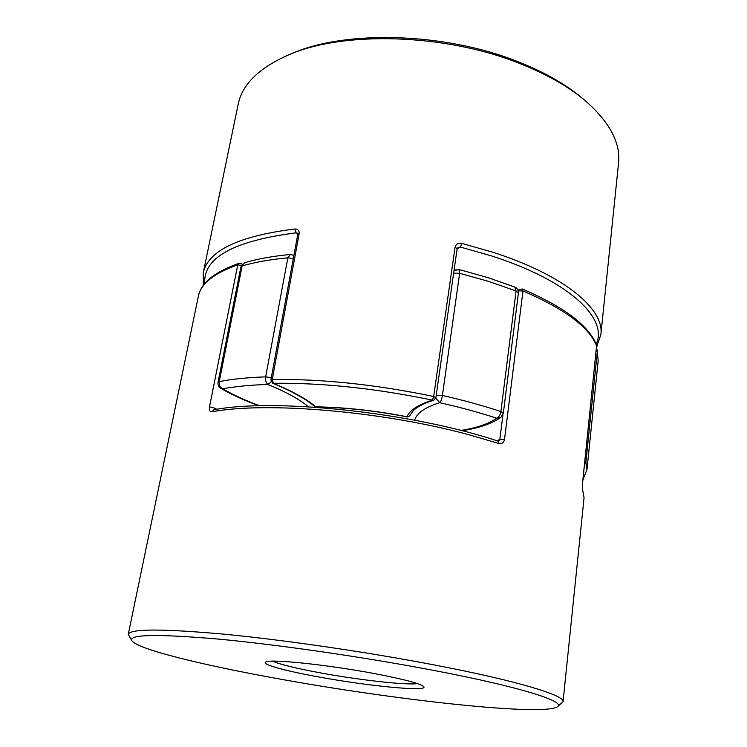 <?xml version="1.0" encoding="UTF-8"?>
<svg xmlns="http://www.w3.org/2000/svg" width="747" height="747" viewBox="0 0 747 747"><rect width="100%" height="100%" fill="white"/><g stroke="black" fill="none" stroke-linecap="round" stroke-linejoin="round"><path stroke-width="1.12" d="M317.158 676.67C285.27 670.862 262.001 664.541 265.558 662.169C267.715 658.518 327.102 664.569 375.209 673.729C404.585 679.387 420.766 683.692 423.764 686.661C428.535 692.049 366.6 685.914 317.158 676.67M272.468 661.151C279.976 664.41 295.532 668.238 319.137 672.645C357.776 679.854 405.985 685.354 417.48 683.598M277.772 678.668C393.492 699.836 542.78 716.541 557.533 706.727C566.002 701.601 521.126 687.109 435.212 670.694C365.554 657.313 277.828 644.596 217.433 639.002C156.562 633.829 128.082 634.446 131.986 640.842C138.102 649.404 202.96 665.203 277.772 678.668M131.986 640.842L128.251 634.399C129.894 628.713 161.697 628.619 223.661 634.138C284.831 640.002 370.008 652.486 437.947 665.652C519.016 681.283 564.965 695.56 563.042 701.713L557.533 706.727M582.473 483.879L582.529 489.21L584.061 497.726L582.697 490.415M216.854 409.319L212.578 407.255L209.487 406.994C209.067 410.327 209.907 411.924 212.027 411.802L213.81 409.823C274.065 397.824 412.055 412.363 497.885 441.057L498.744 443.466C501.797 444.176 503.721 442.822 504.514 439.404L499.864 439.236L498.949 440.963L497.932 441.075M463.42 430.515L463.345 431.075M582.492 483.654L596.62 345.375C589.318 325.925 564.536 307.129 522.274 288.986L519.137 289.593L518.297 291.162M242.112 264.382L241.598 263.71L242.271 264.214M209.487 406.994L237.742 264.905L239.031 263.289C214.286 272.048 200.71 283.122 198.319 296.522C200.831 283.711 213.969 273.169 237.742 264.905L241.468 265.334M203.352 285.447L203.193 273.01L238.172 104.347C242.215 84.271 259.209 67.716 289.154 54.662C343.405 30.954 444.344 33.596 518.269 62.935C545.618 73.608 567.851 86.11 584.966 100.453C609.571 121.948 620.757 142.873 618.535 163.229L600.877 334.572C604.584 309.454 564.975 275.372 493.029 252.299L461.739 243.363C458.21 242.747 455.987 244.036 455.063 247.229L433.671 396.498L432.457 400.14L433.774 400.168L435.875 397.703L433.671 396.498C376.03 384.518 322.228 378.841 272.263 379.476L273.299 383.276C292.544 391.251 306.737 399.113 315.888 406.854L315.15 406.882C306.391 399.243 292.236 391.363 272.683 383.23L273.299 383.276C322.583 382.735 375.638 388.356 432.457 400.14C418.264 404.678 409.758 410.206 406.938 416.714L407.657 416.985L409.701 415.827L413.717 410.224C417.657 406.545 424.343 403.193 433.774 400.168M299.155 233.718L297.773 234.409L270.881 379.943L272.263 379.476L299.155 233.718C299.342 230.515 297.941 228.946 294.953 228.993L295.98 232.831C233.297 240.973 202.895 257.902 204.781 283.608M596.162 344.199C608.403 318.857 570.101 280.993 491.33 255.857L460.46 247.07L457.145 248.676L458.135 247.406L460.46 247.07L461.739 243.363M584.966 100.453L581.997 97.969C565.218 83.907 543.452 71.656 516.719 61.217C444.474 32.523 345.954 29.955 292.731 53.186L289.154 54.662M297.773 234.409L297.465 233.204L295.98 232.831L297.801 233.755M596.75 346.664L600.877 334.572M308.39 406.77C299.687 399.421 286.194 391.979 267.921 384.434C265.997 382.894 265.241 380.372 265.671 376.862L287.838 257.827L290.368 254.475C272.935 256.128 257.743 258.854 244.764 262.664L240.907 266.894L244.764 262.664M453.943 271.086L455.399 269.9L458.546 269.91M502.974 413.81L500.882 417.405L496.68 418.217C479.359 412.521 460.376 407.339 439.75 402.68L435.79 398.095M462.029 430.739C478.64 428.208 491.601 423.754 500.882 417.405L503.31 413.324L500.892 411.569L516.084 290.985L489.136 281.544L459.648 273.271L442.401 395.462C463.607 400.28 483.104 405.649 500.892 411.569C500.247 415.061 498.837 417.274 496.68 418.217C488.678 423.829 476.754 427.9 460.918 430.459M293.898 255.362L290.368 254.475M293.31 258.574L287.838 257.827C270.255 259.47 255.016 262.169 242.121 265.941L219.263 381.577C218.89 384.976 220.029 387.385 222.681 388.804C235.38 386.46 250.46 385.004 267.921 384.434L271.161 381.838M596.564 348.438L597.348 351.548L585.891 462.272L584.425 465.362M259.797 405.789C245.511 400.541 233.139 394.883 222.681 388.804L220.804 388.337C231.673 394.64 244.409 400.457 259.022 405.808M583.052 479.406L586.965 469.602L585.891 462.272L584.836 461.45M596.713 346.692L596.741 346.384C589.906 327.718 565.311 309.249 522.965 290.966L518.642 290.863L518.371 291.61M497.241 440.851L499.864 439.236L502.927 414.809M522.274 288.986L522.965 290.966L504.514 439.404M498.744 443.466L468.724 434.689C382.072 411.093 265.857 401.494 212.027 411.802M203.193 273.01C207.974 250.693 238.554 236.015 294.953 228.993M315.888 406.854C344.61 407.264 374.966 410.551 406.938 416.714M435.875 397.703L457.136 248.704L455.063 247.229M271.301 377.655L265.671 376.862C247.733 377.506 232.261 379.084 219.263 381.577L218.059 382.287C217.694 384.882 218.61 386.899 220.804 388.337M514.795 287.053L516.084 290.985L518.381 293.104C518.558 290.275 517.363 288.258 514.795 287.053L488.23 277.707L459.237 269.555L459.648 273.271L453.653 273.15M597.217 349.913L598.17 360.857L597.348 351.548L596.349 350.548M436.239 395.144L442.401 395.462C441.794 399.029 440.917 401.438 439.75 402.68C424.838 407.414 416.481 413.259 414.678 420.206M563.042 701.713L584.061 497.726M128.251 634.399L198.319 296.522M582.483 489.098L582.52 483.767L596.62 345.375M518.129 290.555L519.137 289.593M241.598 263.71L239.031 263.289M315.505 406.994C344.488 407.348 375.181 410.673 407.563 416.966M270.881 379.943L272.683 383.23M596.694 347.168L597.012 346.309M598.17 360.857L586.965 469.602M459.237 269.555L454.027 270.545M518.381 293.104L503.31 413.324M240.907 266.894L218.059 382.287"/></g></svg>
